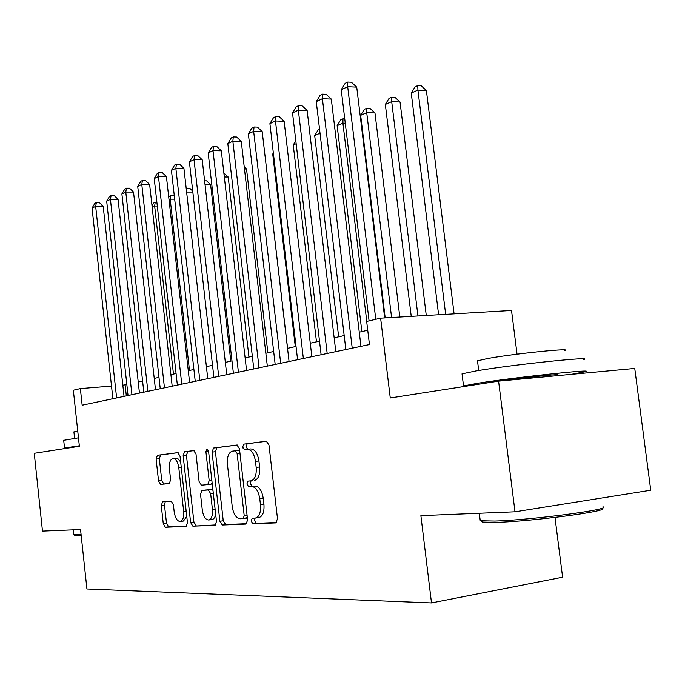 <?xml version="1.0" encoding="UTF-8"?>
<svg xmlns="http://www.w3.org/2000/svg" width="685" height="685" viewBox="0 0 685 685"><rect width="100%" height="100%" fill="white"/><g stroke="black" fill="none" stroke-linecap="round" stroke-linejoin="round"><path stroke-width="1.03" d="M251.13 521.079L252.911 523.811L275.867 522.903L277.502 518.716L268.974 445.019L266.328 441.217L243.783 444.128L242.653 447.091L244.425 449.694L247.276 449.343C251.429 449.608 254.161 453.616 255.479 461.373L256.173 467.401C256.652 475.125 254.94 479.603 251.035 480.853L250.325 483.584L252.106 486.247L254.983 486.016L251.532 486.461C255.71 486.898 258.459 491.017 259.778 498.808L260.48 504.862C260.968 512.457 259.29 516.858 255.454 518.057L252.208 518.22L251.13 521.079M255.051 518.091L254.563 520.583L256.353 523.314L276.637 522.501M266.722 441.234L247.225 443.752L246.095 446.706L247.645 449.3M251.164 480.827L247.987 481.118L246.883 484.03L248.664 486.692L251.532 486.461M162.568 501.84L161.266 505.556L163.278 523.725L165.385 527.262L186.149 526.44L187.459 522.664L180.018 456.107L177.826 452.648L157.404 455.294L156.12 459.087L158.543 480.956L160.632 484.389L169.323 483.584L170.625 479.783L169.4 468.771C169.015 462.854 170.205 459.421 172.962 458.471C175.882 458.693 177.826 461.784 178.794 467.727L183.674 511.412C184.051 517.244 182.895 520.6 180.198 521.499C177.184 521.225 175.189 518.04 174.204 511.96L173.399 504.751L171.25 501.223L162.568 501.84M498.586 381.143L634.747 368.444L650.75 490.237L515 511.815L498.586 381.143L390.27 397.976L380.62 318.165L366.672 321.436L369.455 344.538L82.157 405.203L80.359 388.583L73.346 390.227L79.383 446.303L34.25 453.316L42.479 531.115L80.547 529.556L86.926 588.997L431.499 602.937L562.599 577.224L554.996 517.44M515 511.815L420.881 515.659L431.499 602.937M219.885 521.242L222.274 525.018L245.992 524.085L247.61 520.026L239.45 448.701L236.959 445.01L213.549 448.033L212.059 452.117L219.885 521.242L223.242 520.763L225.639 524.53L246.814 523.691M214.996 525.309L192.87 526.174L190.627 522.527L183.143 455.722L184.53 451.783L193.735 450.593L196.013 454.112L199.104 481.581L201.39 485.185L207.743 484.629L209.182 480.656L205.911 451.723L206.939 448.889L208.574 451.389L216.486 521.396L215.193 525.275M517.047 354.188L511.515 310.476L380.62 318.165M126.845 384.602L122.82 385.167M111.509 386.083L80.359 388.583M367.734 330.256L359.265 332.174M344.178 335.573L334.16 337.833M319.51 341.139L310.279 343.219M296.031 346.43L287.529 348.348M273.666 351.482L265.84 353.246M252.345 356.286L245.127 357.912M231.984 360.884L225.339 362.382M212.521 365.276L206.408 366.655M193.898 369.472L188.281 370.739M176.071 373.496L170.907 374.661M158.98 377.349L154.236 378.42M142.591 381.048L138.233 382.033M126.331 395.879L125.132 384.987M258.613 517.595L258.904 517.569C262.749 516.362 264.427 511.969 263.939 504.383L260.48 504.862M254.983 486.016C259.17 486.453 261.918 490.554 263.245 498.337L263.939 504.383M254.486 480.416C258.399 479.166 260.112 474.688 259.632 466.982L256.173 467.401M247.276 449.343L250.727 448.949C254.88 449.214 257.62 453.222 258.939 460.962L259.632 466.982M237.327 445.027L216.922 447.665L215.424 451.732L223.242 520.763M242.833 447.973L242.67 447.211M243.098 518.639L244.22 515.796L237.087 453.384L235.349 450.807L232.403 451.167C228.602 452.417 226.949 456.835 227.429 464.413L232.224 506.549C233.465 514.11 236.102 518.185 240.127 518.768L243.098 518.639M243.235 518.613L247.328 517.535M239.699 450.876L238.774 450.422L235.349 450.807M215.758 524.924L192.87 526.174M194.078 450.61L187.827 451.424L186.44 455.345L193.915 522.064L196.167 525.703M207.778 484.629L211.091 484.209L212.17 483.216M202.315 510.154C203.351 516.447 205.483 519.735 208.702 520.009C211.588 519.067 212.838 515.591 212.444 509.563L210.646 493.62L208.308 489.963L201.947 490.477L200.542 494.399L202.315 510.154M208.702 520.009L212.042 519.538C213.84 519.187 215.056 517.423 215.681 514.247M212.975 490.323L211.648 489.535L208.308 489.963M205.226 490.058L211.648 489.535M180.198 521.499L183.46 521.045L186.765 516.439M180.677 462.024L177.586 458.325L172.962 458.471M178.143 452.674L160.632 454.934L159.34 458.727L161.763 480.562L163.861 483.987L169.683 483.447M165.265 501.651L164.486 505.128L166.506 523.271L168.613 526.799L186.782 526.08M454.095 313.85L426.387 90.514L417.927 90.103L411.24 93.049L438.606 314.757M445.661 314.346L417.927 90.103L417.773 85.599L421.155 85.771L426.387 90.514M411.24 93.049L415.101 86.789L417.773 85.599M384.679 317.926L356.731 87.141L347.689 86.704L375.774 319.304M341.241 89.761L345.197 83.296L347.774 82.063L347.689 86.704L341.241 89.761L369.078 320.871M347.774 82.063L351.388 82.243L356.731 87.141M601.627 508.441C612.022 510.83 531.603 521.516 496.103 522.364L482.454 522.064L481.307 521.157M480.108 519.547L480.236 520.634L480.827 520.771L494.784 521.045C531.14 520.129 613.666 509.186 602.928 506.806M462.11 374.524L462.024 373.847L476.066 370.927C512.628 364.608 596.781 355.866 583.449 359.693M464.199 386.486L463.522 385.929L477.608 383.283C514.247 377.401 598.407 368.444 585.007 371.792L571.093 374.378M477.565 361.406L477.496 360.815L487.84 358.495C514.264 353.666 574.021 347.595 564.842 350.626M502.156 380.809C523.939 377.546 563.361 373.453 557.051 375.089M81.207 535.721L74.802 535.61M73.8 534.711L81.113 534.831M63.696 440.327L78.467 437.835M68.902 447.93L64.527 448.033L79.323 445.789M73.911 431.935L77.739 431.028M426.275 315.485L400.049 102.014L391.692 101.654L385.33 104.454L411.24 316.367M417.953 315.973L391.692 101.654L391.632 97.227L394.971 97.373L400.049 102.014M385.33 104.454L389.08 98.357L391.632 97.227M399.817 317.035L374.969 112.956L366.715 112.657L360.661 115.32L385.201 317.9M391.589 317.523L366.715 112.657L366.732 108.29L370.028 108.418L374.969 112.956M360.661 115.32L364.309 109.369L366.732 108.29M366.775 321.411L342.911 123.137L337.14 125.68L361.86 331.583M345.274 123.206L342.911 123.137L343.005 118.847L344.752 118.907M337.14 125.68L340.693 119.875L343.005 118.847M320.032 133.207L314.689 135.561L338.655 336.823M314.689 135.561L318.157 129.893L319.561 129.268M360.961 346.336L331.3 99.094L322.395 98.717L352.227 348.177M316.264 101.628L320.109 95.326L322.558 94.153L322.395 98.717L316.264 101.628L345.848 349.53M322.558 94.153L326.12 94.307L331.3 99.094M335.804 351.645L307.128 110.456L298.343 110.139L327.182 353.469M292.521 112.905L296.254 106.766L298.583 105.644L298.343 110.139L292.521 112.905L321.119 354.744M298.583 105.644L302.094 105.781L307.128 110.456M311.863 356.705L284.121 121.279L275.464 121.005L303.361 358.495M269.907 123.634L273.546 117.649L275.772 116.587L275.464 121.005L269.907 123.634L297.59 359.719M275.772 116.587L279.232 116.707L284.121 121.279M289.07 361.517L262.192 131.58L253.655 131.357L280.679 363.29M248.364 133.866L251.909 128.026L254.024 127.008L253.655 131.357L248.364 133.866L275.182 364.446M254.024 127.008L257.44 127.11L262.192 131.58M296.16 143.722L293.24 145.006L316.487 341.824M293.24 145.006L295.817 140.785M267.33 366.107L241.274 141.418L232.857 141.23L259.05 367.854M227.814 143.627L231.265 137.925L233.285 136.957L232.857 141.23L227.814 143.627L253.801 368.958M233.285 136.957L236.65 137.034L241.274 141.418M273.435 153.731L272.724 154.039L295.295 346.601M272.724 154.039L273.358 153.012M246.574 370.491L221.306 150.811L213.001 150.657L238.414 372.212M208.18 152.952L211.545 147.378L213.48 146.453L213.001 150.657L208.18 152.952L233.397 373.274M213.48 146.453L216.794 146.522L221.306 150.811M287.597 348.34L265.592 160.667M226.744 374.678L202.203 159.785L194.018 159.673L218.695 376.373M189.402 161.865L192.69 156.42L194.54 155.538L194.018 159.673L189.402 161.865L213.9 377.384M194.54 155.538L197.811 155.589L202.203 159.785M267.869 352.784L246.54 169.015L244.476 168.989M244.22 166.806L246.54 169.015M207.769 378.685L183.931 168.382L175.857 168.296L199.823 380.355M171.438 170.394L174.649 165.068L176.413 164.22L175.857 168.296L171.438 170.394L195.242 381.331M176.413 164.22L179.641 164.263L183.931 168.382M248.955 357.056L228.208 177.013L224.312 176.987M223.867 173.082L228.208 177.013M189.608 382.521L166.421 176.61L158.466 176.559L181.765 384.174M154.228 178.571L157.362 173.356L159.057 172.543L158.466 176.559L154.228 178.571L177.372 385.098M159.057 172.543L162.242 172.569L166.421 176.61M230.802 361.149L210.62 184.693L205.046 184.676M204.609 180.831L206.596 180.84L210.62 184.693M172.192 386.194L149.638 184.505L141.786 184.479L164.46 387.83M137.728 186.406L140.793 181.302L142.411 180.523L141.786 184.479L137.728 186.406L160.247 388.712M142.411 180.523L145.554 180.54L149.638 184.505M192.836 192.074L186.611 192.074M186.217 188.563L189.779 188.289L192.733 191.132M186.842 188.281L186.491 191.004M155.495 389.722L133.532 192.074L125.783 192.074L147.866 391.332M121.887 193.923L124.884 188.932L126.442 188.178L125.783 192.074L121.887 193.923L143.824 392.188M126.442 188.178L129.542 188.187L133.532 192.074M189.497 370.465L170.197 199.189L169.024 199.712M174.684 199.172L170.197 199.189L170.719 195.448L173.622 195.448L174.341 196.15M168.698 196.878L170.719 195.448M139.457 393.104L118.06 199.344L110.422 199.369L131.931 394.697M106.68 201.15L109.609 196.252L111.107 195.533L110.422 199.369L106.68 201.15L128.044 395.519M111.107 195.533L114.164 195.533L118.06 199.344M173.468 374.078L154.656 206.031L152.164 207.127M157.302 206.022L154.656 206.031L155.204 202.349L156.891 202.34M152.019 205.791L153.68 203.025L155.204 202.349M124.053 396.358L103.195 206.339L95.66 206.382L116.621 397.925M92.055 208.086L94.924 203.291L96.371 202.606L95.66 206.382L92.055 208.086L112.888 398.713M96.371 202.606L99.376 202.589L103.195 206.339M256.353 523.314L252.911 523.811M252.106 486.247L248.664 486.692M263.245 498.337L259.778 498.808M258.939 460.962L255.479 461.373M247.225 443.752L243.783 444.128M215.424 451.732L212.059 452.117M216.922 447.665L213.549 448.033M225.639 524.53L222.274 525.018M247.079 515.394L244.22 515.796M239.947 453.059L237.087 453.384M193.915 522.064L190.627 522.527M186.44 455.345L183.143 455.722M187.827 451.424L184.53 451.783M211.845 480.322L209.182 480.656M208.574 451.424L205.911 451.723M215.107 509.203L212.444 509.563M213.309 493.277L210.646 493.62M205.312 490.049L201.989 490.477M186.166 511.078L183.674 511.412M181.285 467.435L178.794 467.727M163.861 483.987L160.632 484.389M161.763 480.562L158.543 480.956M159.34 458.727L156.12 459.087M160.632 454.934L157.404 455.294M168.613 526.799L165.385 527.262M166.506 523.271L163.278 523.725M164.486 505.128L161.266 505.556M258.904 517.569L255.454 518.057M246.574 518.143L243.158 518.631M211.091 484.209L207.743 484.629M205.269 490.049L201.947 490.477M479.329 513.279L480.236 520.634M478.704 370.491L477.496 360.815M462.024 373.847L463.522 385.929M482.454 522.064L480.827 520.771M73.278 529.856L73.817 534.874M74.605 438.366L73.903 431.85M63.688 440.224L64.527 448.033M74.973 535.747L73.929 534.917"/></g></svg>
